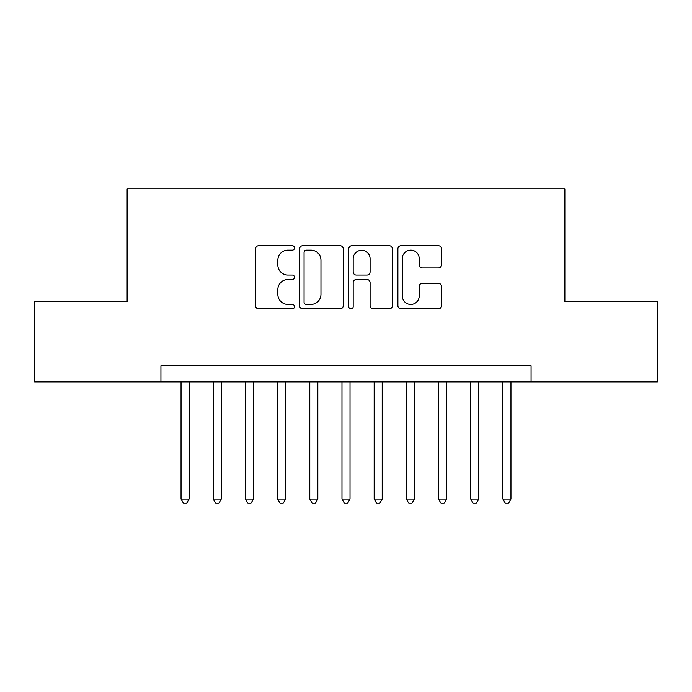 <?xml version="1.0" encoding="UTF-8"?>
<svg xmlns="http://www.w3.org/2000/svg" width="692" height="692" viewBox="0 0 692 692"><rect width="100%" height="100%" fill="white"/><g stroke="black" fill="none" stroke-linecap="round" stroke-linejoin="round"><path stroke-width="1.04" d="M294.507 247.9A2.214 2.214 0 0 0 292.292 245.686L258.721 245.686A3.157 3.157 0 0 0 255.564 248.852L255.564 305.717A3.157 3.157 0 0 0 258.721 308.874L292.292 308.874A2.214 2.214 0 0 0 294.507 306.66A2.214 2.214 0 0 0 292.292 304.454L287.95 304.454A10.112 10.112 0 0 1 277.838 294.342L277.838 289.602A10.112 10.112 0 0 1 287.95 279.49L292.292 279.49A2.214 2.214 0 0 0 294.507 277.284A2.214 2.214 0 0 0 292.292 275.07L287.95 275.07A10.112 10.112 0 0 1 277.838 264.958L277.838 260.227A10.112 10.112 0 0 1 287.95 250.115L292.292 250.115A2.214 2.214 0 0 0 294.507 247.9M438.33 267.96A3.157 3.157 0 0 0 441.487 264.802L441.487 248.852A3.157 3.157 0 0 0 438.33 245.686L401.049 245.686A3.157 3.157 0 0 0 397.891 248.852L397.891 305.717A3.157 3.157 0 0 0 401.049 308.874L438.33 308.874A3.157 3.157 0 0 0 441.487 305.717L441.487 286.445A3.157 3.157 0 0 0 438.33 283.288L422.38 283.288A3.157 3.157 0 0 0 419.214 286.445L419.214 296.003A8.451 8.451 0 0 1 410.763 304.454A8.451 8.451 0 0 1 402.312 296.003L402.312 258.566A8.451 8.451 0 0 1 410.763 250.115A8.451 8.451 0 0 1 419.214 258.566L419.214 264.802A3.157 3.157 0 0 0 422.38 267.96L438.33 267.96M160.933 381.889L34.6 381.889L34.6 301.427L127.138 301.427L127.138 188.769L564.862 188.769L564.862 301.427L657.4 301.427L657.4 381.889L531.067 381.889L531.067 365.791L160.933 365.791L160.933 381.889L531.067 381.889M343.232 248.852A3.157 3.157 0 0 0 340.075 245.686L302.793 245.686A3.157 3.157 0 0 0 299.636 248.852L299.636 305.717A3.157 3.157 0 0 0 302.793 308.874L340.075 308.874A3.157 3.157 0 0 0 343.232 305.717L343.232 248.852M351.925 245.686L389.207 245.686A3.157 3.157 0 0 1 392.364 248.852L392.364 305.717A3.157 3.157 0 0 1 389.207 308.874L373.248 308.874A3.157 3.157 0 0 1 370.09 305.717L370.09 282.656A3.157 3.157 0 0 0 366.933 279.49L356.345 279.49A3.157 3.157 0 0 0 353.188 282.656L353.188 306.66A2.214 2.214 0 0 1 350.974 308.874A2.214 2.214 0 0 1 348.768 306.66L348.768 248.852A3.157 3.157 0 0 1 351.925 245.686M306.271 250.115A2.214 2.214 0 0 0 304.065 252.32L304.065 302.24A2.214 2.214 0 0 0 306.271 304.454L310.855 304.454A10.112 10.112 0 0 0 320.967 294.342L320.967 260.227A10.112 10.112 0 0 0 310.855 250.115L306.271 250.115M370.09 258.721A8.451 8.451 0 0 0 361.639 250.27A8.451 8.451 0 0 0 353.188 258.721L353.188 271.913A3.157 3.157 0 0 0 356.345 275.07L366.933 275.07A3.157 3.157 0 0 0 370.09 271.913L370.09 258.721M181.044 381.889L181.044 499.044L189.089 499.044L189.089 381.889M189.089 499.044L186.676 503.231L183.458 503.231L181.044 499.044M213.231 381.889L213.231 499.044L221.276 499.044L221.276 381.889M221.276 499.044L218.862 503.231L215.644 503.231L213.231 499.044M245.418 381.889L245.418 499.044L253.462 499.044L253.462 381.889M253.462 499.044L251.049 503.231L247.831 503.231L245.418 499.044M277.604 381.889L277.604 499.044L285.649 499.044L285.649 381.889M285.649 499.044L283.236 503.231L280.018 503.231L277.604 499.044M309.791 381.889L309.791 499.044L317.836 499.044L317.836 381.889M317.836 499.044L315.422 503.231L312.204 503.231L309.791 499.044M341.978 381.889L341.978 499.044L350.022 499.044L350.022 381.889M350.022 499.044L347.609 503.231L344.391 503.231L341.978 499.044M374.164 381.889L374.164 499.044L382.209 499.044L382.209 381.889M382.209 499.044L379.796 503.231L376.578 503.231L374.164 499.044M406.351 381.889L406.351 499.044L414.396 499.044L414.396 381.889M414.396 499.044L411.982 503.231L408.764 503.231L406.351 499.044M438.538 381.889L438.538 499.044L446.582 499.044L446.582 381.889M446.582 499.044L444.169 503.231L440.951 503.231L438.538 499.044M470.724 381.889L470.724 499.044L478.769 499.044L478.769 381.889M478.769 499.044L476.356 503.231L473.138 503.231L470.724 499.044M502.911 381.889L502.911 499.044L510.956 499.044L510.956 381.889M510.956 499.044L508.542 503.231L505.324 503.231L502.911 499.044"/></g></svg>
